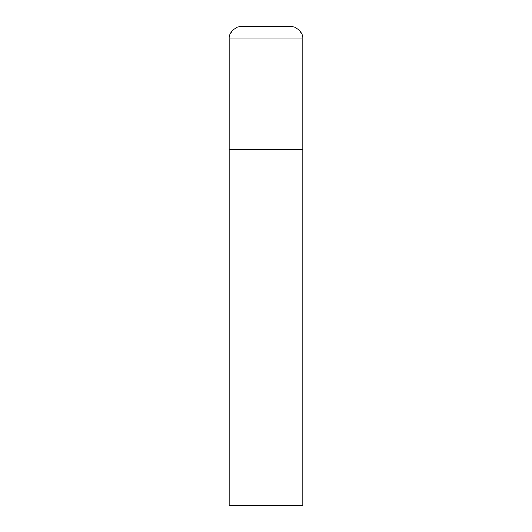 <?xml version="1.0" encoding="UTF-8"?>
<svg xmlns="http://www.w3.org/2000/svg" width="532" height="532" viewBox="0 0 532 532"><rect width="100%" height="100%" fill="white"/><g stroke="black" fill="none" stroke-linecap="round" stroke-linejoin="round"><path stroke-width="0.8" d="M229.172 149.372L302.828 149.372L302.828 38.876C303.38 32.804 296.63 26.048 290.552 26.6L241.448 26.6C235.37 26.048 228.62 32.804 229.172 38.876L229.172 149.372L229.172 38.876C228.62 32.804 235.37 26.048 241.448 26.6L290.552 26.6C296.63 26.048 303.38 32.804 302.828 38.876L229.172 38.876L302.828 38.876L302.828 149.372L229.172 149.372L229.172 505.4L302.828 505.4L302.828 149.372L229.172 149.372L302.828 149.372L302.828 180.055L229.172 180.055L229.172 149.372M229.172 180.055L302.828 180.055L229.172 180.062L302.828 180.062L302.828 505.4L229.172 505.4L229.172 180.062"/></g></svg>
